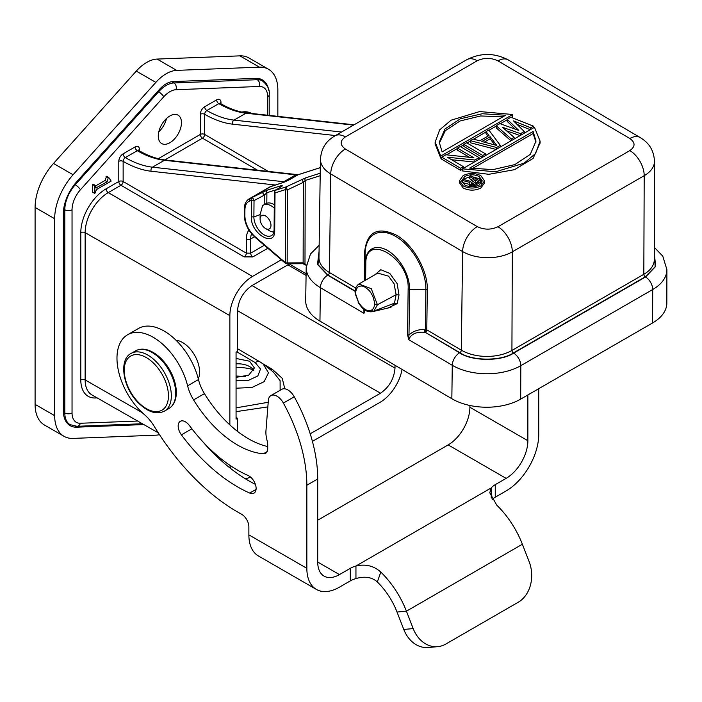 <?xml version="1.0" encoding="UTF-8"?>
<svg xmlns="http://www.w3.org/2000/svg" width="702" height="702" viewBox="0 0 702 702"><rect width="100%" height="100%" fill="white"/><g stroke="black" fill="none" stroke-linecap="round" stroke-linejoin="round"><path stroke-width="1.05" d="M484.503 180.879L484.485 182.959L480.826 188.057C474.929 190.847 469.033 190.821 463.144 187.96L459.477 182.748L459.494 180.668L463.162 175.57C469.05 172.78 474.947 172.806 480.844 175.667L484.503 180.879L480.844 185.977C474.947 188.768 469.05 188.733 463.162 185.872L459.494 180.668M482.081 181.897L479.229 178.668L472.832 176.904M469.498 177.044L464.733 178.589L461.898 181.73M464.75 176.509C469.577 174.219 474.412 174.245 479.247 176.588L482.248 180.862L479.247 185.038C474.42 187.329 469.585 187.302 464.75 184.959L461.749 180.686L464.75 176.509M316.391 589.434L258.424 555.966A46.121 26.623 -60 0 1 248.868 534.854L248.868 526.798A10.249 5.914 -120 0 0 241.4 514.127A174.228 100.588 60 0 1 237.583 511.986A174.228 100.588 60 0 1 154.142 426.219A30.748 17.752 -120 0 0 144.594 414.794A51.246 29.589 60 0 1 118.313 370.252A51.246 29.589 60 0 1 127.588 334.757A51.246 29.589 60 0 1 187.609 385.828A30.748 17.752 -120 0 0 193.576 399.912A92.234 53.255 -120 0 0 237.583 445.05A92.234 53.255 -120 0 0 263.32 453.79A10.249 5.914 -120 0 0 265.584 453.325A10.249 5.914 -120 0 0 267.708 448.639L267.708 445.235A16.4 9.468 -120 0 0 267.006 440.224A25.623 14.795 60 0 1 265.97 430.607L268.357 400.386A12.294 7.099 60 0 1 270.875 395.612A12.294 7.099 60 0 1 283.371 403.071A122.982 71.007 60 0 1 306.844 485.231L306.844 568.322A46.121 26.623 120 0 0 316.391 589.434A46.121 26.623 120 0 0 339.452 587.153L350.324 580.879A20.498 11.837 180 0 1 355.949 578.571C364.856 576.009 371.972 577.141 377.316 581.958A51.246 29.589 60 0 1 397.016 612.021L403.773 629.44A30.748 24.245 84.9 0 0 428.255 647.507L437.662 646.665A30.748 24.245 84.9 0 0 445.796 644.059L518.269 602.219A30.748 24.245 84.9 0 0 529.141 561.653L522.376 544.234A66.611 38.461 -120 0 0 496.762 505.15L489.759 492.778L491.268 487.899A20.498 11.837 180 0 1 495.261 484.643L506.124 478.369A30.748 17.752 120 0 0 527.869 440.716L527.869 394.963M127.588 334.757L138.461 328.475A51.246 29.589 60 0 1 198.473 379.554A30.748 17.752 -120 0 0 204.44 393.629A92.234 53.255 -120 0 0 248.455 438.768A92.234 53.255 -120 0 0 267.708 446.533M189.426 425.544A122.982 71.007 -120 0 0 237.583 470.147A122.982 71.007 -120 0 0 247.999 475.438A10.249 5.914 60 0 1 255.388 484.354A10.249 5.914 60 0 1 253.992 493.129A10.249 5.914 60 0 1 249.737 493.058A143.48 82.836 60 0 1 237.583 486.89A143.48 82.836 60 0 1 181.406 434.845A10.249 5.914 60 0 1 180.291 421.323A10.249 5.914 60 0 1 189.426 425.544M255.379 484.336A143.48 82.836 60 0 1 248.455 480.607A143.48 82.836 60 0 1 202.343 441.189M135.521 350.886A33.31 19.226 -120 0 1 161.583 360.231A33.31 19.226 -120 0 1 168.831 408.573C173.85 405.519 176.351 399.938 176.316 391.821A32.687 18.875 -120 0 0 162.452 359.994A32.687 18.875 -120 0 0 153.773 352.773C146.762 348.683 140.681 348.06 135.521 350.886L131.134 353.413A33.31 19.226 60 0 1 157.195 362.767A33.31 19.226 60 0 1 164.444 411.109C156.362 415.04 147.367 411.986 137.452 401.948C122.429 386.504 118.884 359.275 131.134 353.413M198.289 378.817A24.087 13.908 -120 0 0 189.373 348.078A24.087 13.908 -120 0 0 176.018 340.251M253.194 369.717A31.774 18.34 0 0 0 236.065 367.515M245.261 376.474L236.065 376.035M253.738 370.621A16.4 9.468 0 0 0 249.596 366.576L249.596 366.576A16.4 9.468 0 0 0 236.065 363.864M236.065 358.459L249.596 361.223L254.396 367.962L248.745 375.14L236.065 377.36M169.875 115.962A16.4 9.468 -60 0 1 178.08 115.154A16.4 9.468 -60 0 1 180.589 128.29A16.4 9.468 -60 0 1 169.875 142.743A16.4 9.468 -60 0 1 161.679 143.55A16.4 9.468 -60 0 1 159.17 130.414A16.4 9.468 -60 0 1 169.875 115.962M166.471 118.524A16.4 9.468 -60 0 1 158.792 131.809M281.327 259.793L252.492 276.439A32.002 18.48 120 0 0 229.861 315.628L229.861 424.912M236.065 380.502L248.332 380.423L257.836 375.947L260.503 369.006L255.177 362.574L236.811 351.807M312.408 441.374L380.036 402.334A32.002 18.48 120 0 0 402.07 369.427M395.007 365.277L395.007 368.111C394.085 378.738 389.259 387.109 380.51 393.217L310.205 433.81M237.522 431.388L237.522 418.295L236.065 419.129L236.065 352.237L237.522 351.404L237.522 310.653C238.443 300.026 243.269 291.663 252.009 285.556L289.707 263.785M229.966 465.365A32.002 18.48 120 0 0 230.414 468.331M245.34 478.755A32.002 18.48 120 0 0 250.482 477.027M262.855 363.768L272.367 369.34L282.23 378.317L284.81 388.82M267.848 406.897L236.065 411.653M287.899 264.829L306.081 275.447M306.098 273.78L289.347 263.996M237.522 418.295L236.065 417.427M95.411 186.021L104.993 180.493L106.607 176.272L108.784 177.527L111.153 181.09L96.543 189.522L94.831 193.471L92.655 192.216L92.655 184.547L93.226 184.214L95.402 185.468L96.349 187.996L95.665 187.592M260.732 362.364A10.249 5.897 120.4 0 0 260.319 362.083L263.232 364.057L268.454 372.78L264.171 381.651L251.913 387.486L236.065 388.206M236.065 407.862L268.208 402.281M280.133 390.268L280.107 380.686L273.201 371.885M95.955 187.969L107.169 181.748L104.993 180.493M94.831 193.471L94.831 185.802L92.655 184.547M94.831 185.802L95.402 185.468M107.169 181.748L108.213 177.852L106.037 176.597M108.213 177.852L108.784 177.527M268.506 69.252L248.938 57.95A45.077 26.027 120 0 0 239.873 55.862L157.099 59.073A34.828 20.112 120 0 0 136.285 71.095L53.501 163.461A45.077 26.027 120 0 0 35.1 207.441L35.1 404.37A45.077 26.027 120 0 0 44.437 425.008L64.005 436.302A45.077 26.027 -60 0 1 54.668 415.672L54.668 218.734A45.077 26.027 -60 0 1 73.069 174.754L155.844 82.388A34.828 20.112 -60 0 1 176.667 70.376L259.442 67.155A45.077 26.027 -60 0 1 268.506 69.252A45.077 26.027 -60 0 1 277.843 89.882L277.843 116.356M159.477 434.652A34.828 20.112 -60 0 1 155.844 435.179L73.069 438.399A45.077 26.027 -60 0 1 64.005 436.302M159.53 89.347A22.543 13.013 -60 0 1 172.982 81.581M172.982 81.59L255.782 78.37A32.792 18.936 -60 0 1 262.364 79.888A32.792 18.936 -60 0 1 268.831 90.593M143.813 424.57L76.729 427.185L75.096 426.237M76.729 427.193A32.792 18.936 -60 0 1 70.147 425.666A32.792 18.936 -60 0 1 63.347 410.696L63.364 213.698A32.792 18.936 -60 0 1 76.702 181.765L159.53 89.356M355.949 578.571L355.949 566.023C365.602 563.803 373.885 565.83 380.817 572.095A66.611 38.461 60 0 1 406.432 611.179L413.188 628.597A30.748 24.245 84.9 0 0 437.662 646.665M377.316 581.958L380.817 572.095M491.268 498.095L491.268 487.899L355.949 566.023A20.498 11.837 180 0 0 350.324 568.322L350.324 580.879M270.875 395.612L281.748 389.338A12.294 7.099 60 0 1 294.243 396.797A122.982 71.007 60 0 1 317.716 478.957L317.716 562.048A30.748 17.752 120 0 0 324.078 576.123A30.748 17.752 120 0 0 339.452 574.596L350.324 568.322M469.892 405.484L469.892 407.248A30.748 17.752 -60 0 1 448.157 444.901L317.716 520.208M492.19 499.464A20.498 11.837 180 0 1 495.261 497.2L506.124 490.926A46.121 26.623 120 0 0 538.741 434.441L538.741 388.689M654.325 247.367L662.776 256.142L666.9 269.656L666.83 303.01A48.684 28.378 -179.5 0 1 652.57 322.964L520.682 399.113A48.684 28.378 -179.5 0 1 451.842 398.727L319.954 321.104A48.684 28.378 -179.5 0 1 305.703 300.71L306.195 267.365A48.464 28.256 -179.5 0 0 320.393 287.662A10.249 5.862 -59.5 0 1 327.702 275.193L317.497 264.417L319.059 251.404M375.096 274.657L380.774 269.708L389.742 273.359L397.156 283.652L398.999 294.989L397.183 303.641L388.118 307.924M365.215 309.731L363.969 313.311L363.89 309.266M451.842 398.727L452.272 365.286L408.696 339.636L408.994 335.003C413.013 331.195 418.278 329.352 424.789 329.466L424.763 332.318C416.374 331.581 411.012 334.02 408.696 339.636L407.555 334.643L408.152 288.882C409.871 258.196 364.908 231.73 365.812 263.97L365.602 280.142M357.959 284.705L358.906 284.003L371.253 288.662L377.422 304.738L373.938 311.074L372.78 311.591L390.838 307.362L394.471 303.194L397.183 303.641M371.648 310.056C367.655 311.969 363.276 309.398 358.511 302.325L355.247 293.84A2.053 0.992 -7.1 0 0 355.835 294.428C355.431 291.576 356.125 289.11 357.906 287.004C360.389 285.644 362.715 285.679 364.873 287.118C369.234 290.338 369.48 290.145 372.815 296.262C374.543 301.834 375.114 304.607 374.526 304.58C374.315 307.116 373.359 308.941 371.648 310.056A2.053 1.676 -121 0 0 373.938 311.074L394.471 303.194L396.121 294.708L394.076 283.766L388.557 276.158L377.773 273.113L358.906 284.003M364.592 309.775L363.969 313.311L320.393 287.662L319.954 321.104M285.433 263.311A2.053 0.869 -49.4 0 1 285.319 262.583L254.844 236.504A2.053 0.869 130.6 0 0 254.958 237.232L285.433 263.311L286.776 263.803L302.737 263.733A2.053 0.483 -90.2 0 0 303.132 262.846L303.334 182.336L305.195 180.493L304.984 263.838L303.132 262.846L287.171 262.917A2.053 0.483 89.8 0 1 286.776 263.803M302.737 263.733L305.098 264.557A2.053 0.869 -49.4 0 1 304.984 263.838L306.353 265.005M372.78 311.591L370.753 311.872M298.578 174.596A2.053 1.658 72.3 0 0 298.025 174.772L320.305 167.655M289.092 179.923L283.871 182.283L271.165 186.337L250.517 198.262L267.462 190.049L281.862 185.451L282.388 185.881L275.351 190.374A2.053 1.553 57.3 0 1 275.57 190.26A2.053 1.658 72.3 0 0 275.017 192.936L274.693 230.581C275.272 248.341 250.43 233.731 251.307 216.813L251.439 200.465A2.053 1.658 -107.7 0 1 252 197.788A2.053 0.737 61.9 0 1 253.168 198.684A2.053 0.737 61.9 0 1 254.027 200.623A2.053 1.193 -179.5 0 1 251.439 200.465L249.956 200.939C246.727 202.106 245.051 205.054 244.91 209.775L244.858 215.953A2.053 1.193 -179.5 0 1 244.261 215.102C244.638 223.552 248.21 230.932 254.958 237.232M364.145 280.975L364.513 252.852C366.663 231.976 377.281 226.079 396.376 235.161C413.153 244.55 427.983 270.718 427.299 289.803A2.053 1.185 0.7 0 0 425.86 289.443A42.954 24.93 -119.7 0 0 395.946 236.574A42.954 24.93 -119.7 0 0 365.119 253.694L364.768 280.625M427.299 289.803L426.781 329.835A2.053 1.185 0.7 0 0 425.342 329.475L425.315 332.327L459.863 352.658C471.902 361.135 501.325 361.302 513.364 352.957L645.252 276.816L655.185 266.672L654.308 254.15M297.771 174.921A2.053 1.185 60 0 1 297.894 174.833A2.053 1.185 60 0 1 298.025 174.772L289.329 179.791M282.388 185.881L275.57 190.26L286.065 186.907L287.355 189.909L287.171 262.917A2.053 1.185 -179.9 0 1 285.319 262.583L285.503 189.584A2.053 1.658 -107.7 0 1 286.065 186.907L305.756 177.817A2.053 1.658 72.3 0 0 305.195 180.493L320.191 175.702M283.871 182.283A2.053 1.658 -107.7 0 1 284.363 182.116M302.044 179.335L303.334 182.336L287.355 189.909A2.053 1.185 -179.9 0 1 285.503 189.584L275.017 192.936A2.053 1.193 -179.5 0 1 274.412 192.076L274.096 229.73C273.745 232.897 273.175 234.617 272.385 234.889L272.385 234.889A14.531 8.389 60 0 1 260.872 232.362A14.531 8.389 60 0 1 253.887 216.979L254.027 200.623L264.285 195.147L266.9 192.717L276.448 189.672M281.862 185.451A2.053 1.658 72.3 0 0 281.072 186.697M267.462 190.049A2.053 1.658 72.3 0 0 266.9 192.717L266.804 203.255A15.883 9.17 -120 0 1 274.307 204.712M262.267 192.313L264.285 195.147L264.206 204.659M260.1 219.094A7.687 4.44 -120 0 0 261.662 224.403A7.687 4.44 -120 0 0 265.531 228.51A7.687 4.44 -120 0 0 270.551 227.553A7.687 4.44 -120 0 0 269.41 220.059A7.687 4.44 -120 0 0 263.469 215.233A7.687 4.44 -120 0 0 260.1 219.094L260.1 214.698A13.066 7.546 60 0 1 260.1 214.601L262.557 205.721A15.883 9.17 60 0 1 263.39 205.133A15.883 9.17 60 0 1 274.28 208.073M273.859 231.95A13.066 7.546 60 0 1 269.34 230.704L265.531 228.51M469.533 157.318L457.432 150.193L457.45 148.113L460.214 146.516L479.054 157.608L474.903 160.003L447.341 157.222L463.373 166.655L460.609 168.252L441.769 157.169L445.919 154.765L473.885 157.783L457.45 148.113M474.324 162.022L451.614 159.731M462.513 169.226L460.591 170.34L441.751 159.249L441.769 157.169M482.397 157.362L463.89 146.464L463.908 144.384L466.672 142.787L485.512 153.878L482.748 155.475L463.908 144.384M496.103 149.447L470.34 142.743L470.358 140.654L473.13 139.057L479.782 140.83L489.004 135.504L486.038 131.607L488.811 130.01L500.272 145.358L500.254 147.051M487.89 136.144L486.021 133.687L486.038 131.607M515.303 129.186L507.239 121.437L507.256 119.358L510.942 117.225L533.476 126.184L530.712 127.782L513.513 120.884L524.254 131.511L520.559 133.643L502.439 127.273L514.11 137.364L511.337 138.97L496.191 125.746L499.877 123.613L518.796 130.449L507.256 119.358M530.3 129.703L517.058 124.403M520.129 135.574L506.502 130.791M511.056 140.821L496.174 127.825L496.191 125.746M441.76 157.546L440.759 158.125L440.777 156.046L435.143 142.19L439.68 129.844L451.096 120.182L479.685 111.548L512.723 114.505L512.706 116.585L511.337 117.383M507.256 119.744L500.28 123.763M496.182 126.132L489.004 130.274M486.038 131.985L473.578 139.18M470.358 141.041L466.997 142.98M463.899 144.77L460.538 146.709M457.441 148.499L446.472 154.826M440.759 158.125L435.135 143.884M540.084 142.857L533.116 158.398L514.531 169.665L488.82 174.315L462.495 170.928L462.513 168.84L534.468 127.299L540.101 141.163L535.565 153.51L524.14 163.171L495.551 171.797L462.513 168.84M263.39 205.133L266.804 203.255M460.591 170.34L460.609 168.252M463.364 168.357L463.373 166.655M474.894 161.697L474.903 160.003M479.045 159.301L479.054 157.608M482.73 157.169L482.748 155.475M485.494 155.572L485.512 153.878M500.272 145.358L496.577 147.49L496.568 149.184M496.577 147.49L470.358 140.654M511.328 140.663L511.337 138.97M514.092 139.066L514.11 137.364M520.551 135.337L520.559 133.643M524.236 133.204L524.254 131.511M530.694 129.484L530.712 127.782M533.459 127.887L533.476 126.184M512.723 114.505L440.777 156.046M490.145 136.715L496.823 145.481L481.844 141.506L490.145 136.715L490.128 138.794L494.813 144.945M442.12 151.895L439.241 142.225L444.971 128.975L460.433 118.743L482.256 113.742L505.589 115.251L442.12 151.895M533.125 131.458L536.003 141.128L530.273 154.379L514.812 164.61L492.988 169.612L469.656 168.103L533.125 131.458L533.108 133.538L472.323 168.629M484.31 142.155L490.128 138.794M502.904 116.804L480.616 115.962L460.029 120.99L445.27 130.721L439.268 143.252M535.959 142.19L533.108 133.538M472.376 180.247L469.489 178.545L469.506 176.465L470.805 175.711L481.239 181.853L476.026 184.872L473.183 185.477L469.866 184.538L469.182 183.125L469.612 182.362L462.548 180.484L462.53 182.564L469.173 184.328M469.831 186.6L469.182 183.125M469.506 176.465L474.166 179.212L470.472 181.344L464.066 179.607L462.548 180.484M469.401 186.1L469.419 184.021M469.849 186.6L469.866 184.538M470.744 186.697L470.752 185.065M471.63 186.741L471.639 185.328M473.174 186.714L473.183 185.477M474.71 186.548L474.719 185.363M476.017 186.293L476.026 184.872M481.23 183.415L481.239 181.853M470.937 182.889L475.5 179.993L478.825 181.958L473.824 184.582L472.06 184.31L470.937 182.889M471.367 182.38L471.358 183.871M471.841 184.178L475.482 182.081L475.5 179.993M475.482 182.081L477.035 182.994M267.12 451.597L263.32 453.79M256.063 489.408L249.737 493.058M137.504 401.395A31.257 18.05 -120 0 0 166.602 404.993A31.257 18.05 -120 0 0 155.168 364.803A31.257 18.05 -120 0 0 126.079 361.205A31.257 18.05 -120 0 0 137.504 401.395M74.535 184.354L75.263 184.775L158.599 91.786A25.623 14.795 -60 0 1 166.251 85.407A25.623 14.795 -60 0 1 173.912 82.95L171.753 81.704M267.708 115.233L267.708 96.806A20.498 11.837 120 0 0 259.345 86.469L176 89.716A20.498 11.837 120 0 0 169.875 91.681A20.498 11.837 120 0 0 163.75 96.788L80.414 189.777A20.498 11.837 120 0 0 72.043 209.775L72.043 412.934A20.498 11.837 120 0 0 80.414 423.262L137.636 421.042M176 89.716A5.125 3.931 -92.2 0 0 173.912 82.95L257.248 79.703L254.984 78.396M229.861 315.628L85.144 232.66L85.144 379.931L142.225 412.662M214.128 453.878L217.409 455.765M267.839 248.254L252.843 256.906A3.071 1.773 60 0 1 250.675 253.15L264.347 245.261M252.492 276.439L108.275 192.594L120.955 185.267L244.147 256.888L252.843 256.906M257.537 170.209L202.483 138.197L164.838 159.933M237.522 310.661L380.51 393.217M252.009 285.556L395.007 368.111M106.107 188.829A3.071 1.773 60 0 0 108.275 192.594A32.713 18.884 120 0 0 85.144 232.66A3.071 1.773 0 0 0 80.8 232.66A35.784 20.665 -60 0 1 106.107 188.829L118.787 181.511L118.787 161.355A3.071 1.773 180 0 1 123.14 161.355L123.14 181.511L246.332 253.132L246.332 238.987A23.57 13.61 60 0 1 248.956 230.142M97.051 397.841A35.784 20.665 -60 0 1 80.8 379.931A3.071 1.773 0 0 1 85.144 379.931A32.713 18.884 120 0 0 91.953 394.928L158.31 432.862M254.475 236.802L250.675 238.987L250.675 253.15L246.332 253.132A3.071 1.773 120.2 0 1 244.147 256.888M251.562 233.757A20.498 11.837 -120 0 0 250.675 238.987A3.071 1.773 180 0 1 246.332 238.987M353.501 125.123L245.954 113.206A102.483 59.17 60 0 1 218.813 103.633L206.853 110.53A102.483 59.17 -120 0 0 234.003 120.112L341.541 132.029M354.062 124.807L247.113 112.952A3.071 2.308 -83.7 0 0 245.954 113.206L234.003 120.112A3.071 2.308 -83.7 0 0 232.643 124.166A105.563 60.942 60 0 1 204.677 114.294L204.659 134.442L268.225 171.393M297.411 175.114A28.185 16.269 -120 0 0 295.753 174.833L164.435 160.275L152.474 167.181L283.792 181.73L295.753 174.833A3.071 2.308 96.3 0 1 296.902 174.57L165.584 160.021A3.071 2.308 96.3 0 0 164.435 160.275A102.483 59.17 60 0 1 137.285 150.702L125.307 157.59A102.483 59.17 -120 0 0 152.474 167.181A3.071 2.308 -83.7 0 0 151.114 171.235A105.563 60.942 60 0 1 123.148 161.363A3.071 1.773 -60 0 1 125.325 157.599L137.285 150.702A3.071 1.773 -120 0 1 135.091 146.92L123.14 153.826A6.151 3.554 120 0 0 118.787 161.355M282.941 182.546A3.071 2.308 -83.7 0 1 283.792 181.73A28.185 16.269 60 0 1 284.854 181.888M163.75 96.788A5.125 1.43 -138.1 0 0 158.599 91.786L157.774 91.313M123.14 153.826A3.071 1.773 -120 0 0 125.307 157.59L125.325 157.599A3.071 1.773 -60 0 0 123.14 161.355M275.281 184.995L151.114 171.235M220.972 103.835L220.972 102.369A6.151 3.554 120 0 0 216.62 99.859A3.071 1.773 -120 0 0 218.796 103.624L206.853 110.53A3.071 1.773 -60 0 0 204.677 114.294A3.071 1.773 -60 0 1 206.836 110.521A3.071 1.773 -120 0 1 204.659 106.757A6.151 3.554 120 0 0 200.316 114.286A3.071 1.773 180 0 1 204.659 114.286M335.433 135.556L232.643 124.166M241.707 112.066A35.784 20.665 -60 0 1 251.588 113.452M80.8 379.931L80.8 232.66M138.592 150.368A3.071 1.773 180 0 1 139.444 149.438A6.151 3.554 120 0 0 135.091 146.92M139.444 149.438L139.444 150.904M158.31 158.696L200.316 134.442L200.316 114.286M204.659 106.757L216.62 99.859M63.382 412.118L64.803 412.934L64.803 209.775L63.671 209.117M66.848 422.779L70.103 424.657A25.623 14.795 -60 0 1 64.803 412.934A5.125 2.957 180 0 0 72.043 412.934M72.043 209.775A5.125 2.957 180 0 1 64.803 209.775A25.623 14.795 -60 0 1 75.263 184.775A5.125 1.43 -138.1 0 1 80.414 189.777M259.345 86.469A5.125 3.931 -92.2 0 0 257.248 79.703A25.623 14.795 -60 0 1 262.399 80.897L258.213 78.475M262.399 80.897C267.637 85.179 269.91 89.786 269.208 94.717A5.125 2.957 180 0 1 267.708 96.806M142.374 423.754L76.992 426.298A5.125 3.931 -92.2 0 0 80.414 423.262M260.302 362.065A10.249 5.879 120.4 0 0 260.284 362.056A10.249 5.879 120.4 0 0 260.275 362.056A10.249 5.879 120.4 0 0 255.151 362.557M237.522 348.71L260.319 362.083A10.249 5.897 120.4 0 0 255.177 362.574M272.367 369.34A5.125 2.948 -59.6 0 1 270.586 369.831M120.955 185.267A3.071 1.773 60 0 1 118.787 181.511A3.071 1.773 180 0 1 123.14 181.511A3.071 1.773 120.2 0 1 120.955 185.267M202.483 138.197A3.071 1.773 60 0 1 200.316 134.442A3.071 1.773 180 0 1 204.659 134.442A3.071 1.773 -59.8 0 1 202.483 138.197M138.54 150.693L138.803 150.535A3.071 1.773 120 0 0 138.803 150.535A3.071 1.773 120 0 0 137.267 150.693A3.071 1.773 120 0 1 138.82 150.544L138.803 150.535C148.201 155.923 157.116 159.082 165.584 160.021M218.813 103.633A3.071 1.773 -60 0 1 220.349 103.475A3.071 1.773 -60 0 1 220.34 103.475L220.349 103.475A3.071 1.773 -60 0 0 218.796 103.624M220.972 102.369A3.071 1.773 0 0 0 220.121 103.299M259.442 67.155L239.873 55.862M157.099 59.073L176.667 70.376M54.668 415.672L35.1 404.37M54.668 218.734L35.1 207.441M73.069 174.754L53.501 163.461M155.844 82.388L136.285 71.095M522.376 544.234L406.432 611.179L397.016 612.021M413.188 628.597L403.773 629.44M317.716 478.957L306.844 485.231M306.844 568.322L248.868 534.854M191.892 428.79L181.406 434.845M198.473 379.554L187.609 385.828M204.44 393.629L193.576 399.912M294.243 396.797L283.371 403.071M339.452 574.596L317.716 562.048M527.869 440.716L469.892 407.248M506.124 478.369L448.157 444.901M495.261 484.643L495.261 497.2M520.682 399.113L520.814 365.672A48.464 28.256 -179.5 0 1 452.272 365.286A10.249 5.862 -59.5 0 1 459.591 352.816L425.315 332.327A2.053 1.176 120.5 0 0 426.781 329.835L461.328 350.166A35.776 20.858 0.5 0 0 511.925 350.447L643.822 274.307A35.776 20.858 0.5 0 0 654.299 259.635L654.492 161.285A35.144 20.49 -179.5 0 1 644.199 175.684L643.822 274.307A2.053 1.185 60 0 0 645.252 276.816M652.57 322.964L652.702 289.522L520.814 365.672A10.249 5.914 -120 0 0 513.636 353.124C501.474 361.548 471.753 361.39 459.591 352.816M666.9 269.656A48.464 28.256 -179.5 0 1 652.702 289.522A10.249 5.914 -120 0 0 645.524 276.974L513.636 353.124M374.526 304.58L377.422 304.738L396.121 294.708L398.999 294.989M355.151 291.348L327.702 275.193M365.812 263.97A2.053 1.185 -179.3 0 1 365.215 263.127L364.987 280.493M408.152 288.882A2.053 1.185 0.7 0 0 409.591 289.25A31.379 18.208 -119.7 0 0 387.732 250.623A31.379 18.208 -119.7 0 0 365.215 263.127L365.119 253.694A2.053 1.185 -179.3 0 0 364.513 252.852M407.555 334.643A2.053 1.185 0.7 0 0 408.994 335.003L409.591 289.25L425.86 289.443L425.342 329.475L424.789 329.466M654.308 253.483L655.694 266.418L645.524 276.974M319.05 252.071L318.006 264.68L327.983 275.035L355.159 291.032M254.844 236.504C248.587 230.607 245.252 223.754 244.858 215.953M327.983 275.035A2.053 1.176 120.5 0 0 329.449 272.543L355.747 288.031M318.971 257.555A35.776 20.858 0.5 0 0 329.449 272.543L330.721 173.929A35.144 20.49 -179.5 0 1 320.437 159.214L318.971 257.555M513.364 352.957A2.053 1.185 60 0 1 511.925 350.447L512.311 251.834A35.144 20.49 -179.5 0 1 462.609 251.553L330.721 173.929A20.498 11.715 120.5 0 1 345.358 149C339.768 144.945 339.768 140.918 345.358 136.925L477.246 60.776A20.498 11.837 -120 0 0 466.856 59.679L334.968 135.828A20.498 11.837 60 0 1 345.358 136.925M459.863 352.658A2.053 1.176 120.5 0 0 461.328 350.166L462.609 251.553A20.498 11.715 -59.5 0 1 477.246 226.623L345.358 149M305.756 177.817L320.226 173.192M244.91 209.775A2.053 1.193 0.5 0 1 244.314 208.924C244.401 204.159 246.016 200.807 249.157 198.868L269.805 186.943A20.498 11.837 -120 0 1 271.165 186.337A2.053 1.658 -107.7 0 1 271.718 186.162M249.157 198.868A20.498 11.837 60 0 1 250.517 198.262A2.053 1.658 72.3 0 0 249.956 200.939M251.307 216.813L253.887 216.979L260.1 214.601M274.693 230.581L274.438 229.071M358.511 302.325L355.835 294.428M629.852 138.513A20.498 11.715 -59.5 0 1 640.101 137.504L508.222 59.881A20.498 11.715 120.5 0 0 497.964 60.89L629.852 138.513C635.433 142.567 635.433 146.595 629.852 150.588A20.498 11.837 60 0 1 644.199 175.684L512.311 251.834A20.498 11.837 60 0 0 497.955 226.737C491.049 229.958 484.152 229.914 477.246 226.623M629.852 150.588L497.955 226.737M477.246 60.776C484.152 57.555 491.058 57.599 497.964 60.89M168.831 408.573L164.444 411.109M269.208 94.717L269.208 115.4M70.103 424.657L76.992 426.298M263.232 364.057L273.289 371.955M296.902 174.57L298.06 174.745M247.113 112.952C238.645 112.013 229.721 108.854 220.349 103.475L220.068 103.624M319.147 245.288L310.503 253.975L306.195 267.365M305.098 264.557L306.291 265.575M289.198 179.844L298.297 174.649L320.305 167.62M358.169 302.483C362.478 308.52 364.952 312.487 372.902 311.539M355.247 293.84C354.659 289.399 355.888 286.126 358.924 284.029M269.805 186.943L284.117 182.169M244.314 208.924L244.261 215.102M284.099 182.178L289.215 179.844M275.351 190.374L274.412 192.076M334.968 135.828C328.527 139.751 321.551 145.507 320.437 159.214M640.101 137.504C646.656 141.541 653.659 147.622 654.492 161.285M466.856 59.679C480.677 52.694 494.462 52.764 508.222 59.881M435.126 144.27L435.143 142.19M540.084 143.243L540.101 141.163"/></g></svg>
